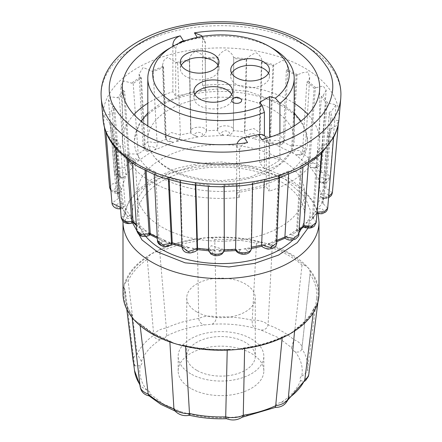 <?xml version="1.0" encoding="UTF-8"?>
<svg xmlns="http://www.w3.org/2000/svg" width="442" height="442" viewBox="0 0 442 442"><rect width="100%" height="100%" fill="white"/><g stroke="black" fill="none" stroke-linecap="round" stroke-linejoin="round"><path stroke-width="0.33" stroke-dasharray="2.21 1.66" d="M319.002 293.659A98.002 56.582 0 0 0 308.323 267.974L310.03 271.178L310.002 274.189A95.809 55.316 180 0 1 316.605 298.256L317.704 299.157L317.798 302.51L313.853 308.301A95.809 55.316 180 0 1 294.687 330.019L290.3 333.666L283.084 336.417L282.234 337.207A95.809 55.316 180 0 1 244.625 348.274L243.774 347.931L236.332 349.545L228.304 349.351L227.227 349.86A95.809 55.316 180 0 1 185.535 346.047L184.452 345.351L176.507 344.075L169.838 341.434A95.809 55.316 180 0 1 153.252 333.776A95.809 55.316 180 0 1 139.992 324.201L133.677 319.345L131.97 316.141L131.998 315.14A95.809 55.316 180 0 1 125.445 298.687A95.809 55.316 180 0 1 125.395 291.068L124.036 287.029L124.202 284.808A98.002 56.582 0 0 0 122.998 293.659M147.313 259.31L148.357 256.399L151.7 253.653L156.457 251.719L159.766 252.122A95.809 55.316 180 0 1 197.375 241.056L200.171 238.862L205.668 237.774L211.48 237.829L214.773 239.465A95.809 55.316 180 0 1 256.465 243.277L259.935 242.255L265.493 243.244L270.145 245.26L272.161 247.896A95.809 55.316 180 0 1 302.008 265.128L304.831 265.288L308.323 267.974A98.002 56.582 0 0 0 290.3 253.653A98.002 56.582 0 0 0 265.493 243.244A98.002 56.582 0 0 0 205.668 237.774A98.002 56.582 0 0 0 151.7 253.653A98.002 56.582 0 0 0 124.202 284.808L126.086 281.631L128.147 281.024A95.809 55.316 180 0 1 147.313 259.31L153.722 335.279C154.656 338.439 157.054 339.776 160.921 339.296C150.998 345.65 144.501 353.014 141.423 361.385C142.357 362.948 141.959 364.39 140.236 365.716C138.683 374.225 140.921 382.385 146.954 390.203C149.297 391.148 150.446 392.452 150.402 394.109L163.54 404.054L180.767 411.64L175.872 411.27L174.319 410.264M115.826 148.374L120.522 146.335A109.428 63.178 180 0 1 116.169 139.423L114.329 139.573L108.55 136.572L105.942 131.849L112.727 130.467A109.428 63.178 180 0 1 111.704 124.434A109.428 63.178 180 0 1 111.616 123.141L109.776 123.009L103.428 115.202L112.312 113.981A109.428 63.178 180 0 1 114.522 106.737L112.804 106.334L108.472 99.743L110.992 96.837L119.301 97.986A109.428 63.178 180 0 1 124.683 91.323L123.202 90.676L120.644 85.798L123.87 80.936L133.219 83.588A109.428 63.178 180 0 1 141.407 77.952L140.269 77.107L139.081 74.024L143.169 67.444L153.125 71.753A109.428 63.178 180 0 1 163.557 67.538L162.518 65.134L163.789 60.477L167.623 57.311L177.651 63.3A109.428 63.178 180 0 1 189.624 60.786L189.369 59.725C189.618 56.427 191.679 53.62 195.541 51.311C199.508 52.626 202.524 54.78 204.591 57.775L205.132 58.797A109.428 63.178 180 0 1 217.823 58.156L218.055 57.095C219.42 53.924 222.116 51.476 226.144 49.769C230.127 51.686 232.625 54.255 233.63 57.488L233.696 58.559A109.428 63.178 180 0 1 246.244 59.836L246.94 58.841C249.327 55.957 252.481 53.957 256.404 52.847C260.128 55.355 261.935 58.25 261.808 61.549L261.399 62.593A109.428 63.178 180 0 1 272.941 65.703L283.029 60.261L286.654 63.145L287.759 67.742L287.212 69.681L286.344 70.632A109.428 63.178 180 0 1 296.101 75.355L302.881 72.637L308.046 71.958L309.693 77.665L308.096 81.339L306.836 82.124L302.477 153.125L300.389 155.175C303.3 154.297 304.936 152.484 305.289 149.722L302.494 152.899M249.647 137.793C246.973 135.235 248.216 133.854 253.377 133.655C257.399 135.528 257.051 137.07 252.321 138.28L273.388 143.954C271.952 141.081 273.775 139.937 278.852 140.512C281.897 142.921 280.863 144.357 275.753 144.821L293.565 153.451C293.46 150.462 295.737 149.628 300.383 150.943C302.245 153.728 300.599 154.96 295.46 154.639L308.792 165.639C310.035 162.739 312.604 162.269 316.5 164.236C317.052 167.203 314.914 168.148 310.085 167.07L314.704 173.247L318.041 179.684C320.538 177.071 323.229 177.004 326.113 179.485C325.318 182.43 322.826 183.027 318.643 181.264L320.671 194.64C324.257 192.485 326.887 192.822 328.561 195.651C326.472 198.375 323.798 198.58 320.549 196.254L316.511 209.475C320.942 207.928 323.329 208.646 323.682 211.63C320.439 213.95 317.765 213.746 315.671 211.016L305.842 223.182C310.814 222.354 312.798 223.403 311.803 226.337C307.626 228.094 305.14 227.497 304.339 224.547L289.394 234.829C294.565 234.768 296.013 236.083 293.737 238.768C288.913 239.84 286.775 238.895 287.328 235.923L268.283 243.625C273.305 244.338 274.117 245.824 270.714 248.072C265.57 248.393 263.935 247.155 265.797 244.371L243.951 248.962C248.481 250.404 248.597 251.957 244.299 253.625C239.194 253.161 238.166 251.725 241.21 249.31L218.05 250.481C221.779 252.553 221.199 254.067 216.298 255.034C211.574 253.83 211.226 252.288 215.248 250.41L192.353 248.078C195.027 250.636 193.784 252.017 188.623 252.216C184.601 250.343 184.949 248.802 189.679 247.592L168.612 241.918C170.048 244.791 168.225 245.934 163.148 245.36C160.103 242.951 161.137 241.514 166.247 241.05L148.435 232.42C148.54 235.409 146.263 236.243 141.617 234.929C139.755 232.144 141.401 230.912 146.54 231.227L133.208 220.232C131.965 223.133 129.395 223.602 125.5 221.635C124.948 218.668 127.086 217.724 131.915 218.801L123.959 206.182C121.462 208.801 118.771 208.867 115.887 206.386C116.682 203.442 119.174 202.845 123.357 204.607L121.329 191.231C117.743 193.386 115.113 193.049 113.439 190.22C115.528 187.496 118.202 187.292 121.451 189.618L125.489 176.397C121.058 177.944 118.671 177.225 118.318 174.242C121.561 171.921 124.235 172.126 126.329 174.855L136.158 162.689C131.186 163.518 129.202 162.468 130.197 159.534C134.374 157.777 136.86 158.374 137.661 161.324L152.606 151.042C147.435 151.098 145.987 149.788 148.263 147.103C153.087 146.031 155.225 146.976 154.672 149.948L173.717 142.247C168.695 141.534 167.883 140.048 171.286 137.799C176.43 137.479 178.065 138.716 176.203 141.501L198.049 136.91C193.519 135.467 193.403 133.915 197.701 132.246C202.806 132.71 203.834 134.147 200.79 136.561L223.95 135.39C220.221 133.318 220.801 131.799 225.702 130.832C230.426 132.042 230.774 133.583 226.752 135.462L249.647 137.793C246.763 136.992 245.045 134.992 244.481 131.799L244.934 130.865L253.912 128.534L260.089 132.909L261.857 61.09L261.808 61.549L274.062 64.847M176.667 62.394L189.364 59.676L190.911 132.821A103.544 59.781 0 0 0 180.364 135.037L171.358 132.523L165.242 136.965L166.297 139.263A103.544 59.781 0 0 0 157.098 142.981L148.192 141.644L143.097 145.998L145.407 149.169A103.544 59.781 0 0 0 138.191 154.131L129.826 153.855L125.727 158.048L128.55 161.22L129.666 161.855A103.544 59.781 0 0 0 124.92 167.728L117.511 168.314L114.312 172.242L118.87 176.01L120.152 176.463A103.544 59.781 0 0 0 118.202 182.844L112.019 184.054L109.616 187.629M132.357 162.971L135.164 160.496A109.428 63.178 180 0 1 127.86 154.473L126.152 154.888L118.876 151.739M154.556 174.662L154.236 174.231L155.656 171.988A109.428 63.178 180 0 1 145.899 167.264L144.435 167.921L138.595 166.894M159.75 176.817A86.621 50.012 180 0 1 134.412 140.064A86.621 50.012 180 0 1 188.966 94.991A86.621 50.012 180 0 1 282.25 106.091A86.621 50.012 180 0 1 307.588 140.064A86.621 50.012 180 0 1 255.255 187.386A86.621 50.012 180 0 1 159.75 176.817M169.242 169.341A73.195 42.261 180 0 1 151.131 152.048A73.195 42.261 180 0 1 147.805 139.462A73.195 42.261 180 0 1 192.988 100.422A73.195 42.261 180 0 1 272.758 109.583A73.195 42.261 180 0 1 294.195 139.462A73.195 42.261 180 0 1 290.869 152.048A73.195 42.261 180 0 1 169.242 169.341M196.767 370.319A34.266 19.785 180 0 1 186.734 356.329A34.266 19.785 180 0 1 207.889 338.053A34.266 19.785 180 0 1 245.233 342.34A34.266 19.785 180 0 1 255.266 356.329A34.266 19.785 180 0 1 234.111 374.612A34.266 19.785 180 0 1 196.767 370.319M196.767 311.903A34.266 19.785 180 0 1 186.734 297.914A34.266 19.785 180 0 1 207.889 279.637A34.266 19.785 180 0 1 245.233 283.924A34.266 19.785 180 0 1 255.266 297.914A34.266 19.785 180 0 1 234.111 316.19A34.266 19.785 180 0 1 196.767 311.903M292.952 239.907A83.61 48.272 0 0 0 298.991 232.719M301.322 228.724A83.61 48.272 0 0 0 304.61 215.32A83.61 48.272 0 0 0 280.123 181.187A83.61 48.272 0 0 0 189.005 170.722A83.61 48.272 0 0 0 137.39 215.32A83.61 48.272 0 0 0 144.6 234.929M280.123 158.8A83.61 48.272 180 0 1 304.61 192.933A83.61 48.272 180 0 1 252.995 237.531A83.61 48.272 180 0 1 161.877 227.066A83.61 48.272 180 0 1 137.39 192.933A83.61 48.272 180 0 1 189.005 148.335A83.61 48.272 180 0 1 280.123 158.8M139.992 324.201L140.164 325.649M190.712 373.816A42.835 24.73 180 0 1 178.165 356.329A42.835 24.73 180 0 1 204.607 333.483A42.835 24.73 180 0 1 251.288 338.843A42.835 24.73 180 0 1 263.835 356.329A42.835 24.73 180 0 1 237.393 379.181A42.835 24.73 180 0 1 190.712 373.816M190.712 388.369A42.835 24.73 180 0 1 178.165 370.882A42.835 24.73 180 0 1 204.607 348.036A42.835 24.73 180 0 1 251.288 353.396A42.835 24.73 180 0 1 263.835 370.882A42.835 24.73 180 0 1 237.393 393.728A42.835 24.73 180 0 1 190.712 388.369M133.965 114.594A98.688 56.979 0 0 0 122.312 141.457A98.688 56.979 0 0 0 151.219 181.745A98.688 56.979 0 0 0 239.509 197.419L239.509 150.418C240.023 146.324 242.708 143.722 247.57 142.606M279.924 133.44L279.924 159.805A73.195 42.261 180 0 1 264.415 168.761L264.415 135.688M169.242 48.454A73.195 42.261 180 0 1 272.758 48.454M232.265 99.246A4.939 2.851 180 0 1 240.194 98.489A4.939 2.851 180 0 1 241.133 99.246M233.205 102.544A4.939 2.851 0 0 0 238.592 103.163A4.939 2.851 0 0 0 241.641 100.527A4.939 2.851 0 0 0 240.194 98.511A4.939 2.851 0 0 0 234.818 97.892A4.939 2.851 0 0 0 231.757 100.516M194.817 94.45A19.326 11.16 0 0 0 193.922 97.809A19.326 11.16 0 0 0 199.58 105.699A19.326 11.16 0 0 0 220.641 108.113A19.326 11.16 0 0 0 232.575 97.809A19.326 11.16 0 0 0 231.68 94.45M181.248 65.35A19.326 11.16 0 0 0 180.353 68.709A19.326 11.16 0 0 0 186.01 76.599A19.326 11.16 0 0 0 207.071 79.019A19.326 11.16 0 0 0 219.005 68.709A19.326 11.16 0 0 0 218.11 65.35M231.647 73.184A19.326 11.16 0 0 0 230.752 76.543A19.326 11.16 0 0 0 236.409 84.433A19.326 11.16 0 0 0 257.471 86.853A19.326 11.16 0 0 0 269.405 76.543A19.326 11.16 0 0 0 268.509 73.184M139.545 323.522L152.976 333.262L170.314 341.191L169.838 341.434L169.872 341.931M132.092 317.466L140.108 384.899A16.918 9.768 0 0 0 140.053 385.695A16.918 9.768 0 0 0 140.092 386.352M294.593 331.025L294.582 329.765C303.941 323.284 310.394 316.036 313.936 308.013L313.295 312.682M125.395 291.068L134.418 364.142A86.709 50.062 0 0 0 134.517 370.507M141.423 361.385L137.197 354.003L128.147 281.024M302.008 265.128L293.819 339.683L291.598 347.65L278.46 337.71L261.233 330.124L254.465 328.13C240.929 324.649 226.79 323.356 212.055 324.251L204.552 324.942C190.054 326.715 177.303 330.467 166.291 336.196C166.861 334.119 166.861 331.395 166.297 328.019L159.766 252.122M197.375 241.056L198.729 318.483A86.709 50.062 0 0 0 166.297 328.019A16.918 9.768 0 0 0 153.722 335.279A86.709 50.062 0 0 0 137.197 354.003A16.918 9.768 0 0 0 133.108 360.374A16.918 9.768 0 0 0 133.147 361.064M212.055 324.251C214.784 322.793 216.199 320.334 216.287 316.875L214.773 239.465M256.465 243.277L252.238 320.163A86.709 50.062 0 0 0 216.287 316.875A16.918 9.768 0 0 0 198.729 318.483C199.149 321.892 201.088 324.047 204.552 324.942M261.233 330.124C265.084 329.898 267.366 328.13 268.079 324.82L272.161 247.896M189.59 415.265L187.535 413.629C201.071 417.115 215.21 418.408 229.945 417.508L237.448 416.823C251.946 415.049 264.697 411.298 275.709 405.568C276.543 403.988 278.338 402.955 281.079 402.469C291.002 396.109 297.499 388.75 300.577 380.38C299.643 378.816 300.041 377.374 301.764 376.048C303.317 367.54 301.079 359.374 295.046 351.561C298.549 352.716 300.825 351.804 301.892 348.826L310.002 274.189M316.605 298.256L307.582 369.584A86.709 50.062 0 0 0 301.892 348.826A16.918 9.768 0 0 0 301.914 348.639A16.918 9.768 0 0 0 301.947 348.025A16.918 9.768 0 0 0 293.819 339.683A86.709 50.062 0 0 0 268.079 324.82A16.918 9.768 0 0 0 252.238 320.163C251.99 323.61 252.73 326.262 254.465 328.13M282.173 337.865L282.234 337.207M244.625 348.274L244.614 348.572M185.535 346.047L185.557 346.412M140.236 365.716L135.153 365.888L134.418 364.142A16.918 9.768 0 0 1 133.506 362.479M146.954 390.203L140.666 386.391L140.108 384.899A86.709 50.062 0 0 1 139.882 384.551M223.95 135.39C220.619 135.059 218.497 133.357 217.58 130.274A103.544 59.781 0 0 0 206.397 130.838L206.403 130.6C205.132 125.263 189.331 126.539 190.668 131.86L189.397 60.029M206.397 130.838C205.712 134.003 203.845 135.909 200.79 136.561M198.049 136.91L191.27 133.92L190.911 132.821M176.203 141.501C178.728 140.335 180.115 138.18 180.364 135.037M173.717 142.247L167.579 141.247L166.297 139.263M154.672 149.948C156.424 148.457 157.23 146.136 157.098 142.981M152.606 151.042L147.374 151.269L145.407 149.169M137.661 161.324C138.517 159.634 138.694 157.242 138.191 154.131M136.158 162.689L131.843 163.733L129.666 161.855M126.329 174.855L124.92 167.728M125.489 176.397L122.141 178.032L120.152 176.463M121.451 189.618L118.202 182.844M121.329 191.231L119.042 193.298L117.511 191.994A103.544 59.781 0 0 0 117.583 192.977A103.544 59.781 0 0 0 118.489 198.452L111.97 203.182M110.843 189.833L117.511 191.994M123.357 204.607C121.44 203.171 119.821 201.121 118.489 198.452L117.583 192.977L111.704 124.434M123.959 206.182L122.865 208.53L122.114 208.154L121.926 207.392A103.544 59.781 0 0 0 125.76 213.48L121.213 217.807M120.401 207.359L121.926 207.392M131.915 218.801L126.395 214.945L125.76 213.48M133.208 220.232C133.755 222.685 133.716 223.144 133.086 221.602M124.185 221.182L127.373 216.591L130.578 214.84L133.324 222.652M146.54 231.227L140.882 228.873L139.506 226.691L136.711 230.531M148.435 232.42L150.169 234.735M166.247 241.05L160.728 239.84L158.822 237.608L157.418 240.476M168.612 241.918L171.557 243.829L171.988 243.735M189.679 247.592L184.469 247.299L182.375 245.271L181.911 246.951M192.353 248.078L196.226 249.443L197.381 248.885M215.248 250.41L210.497 250.896L208.563 249.15L208.536 249.559L224.425 249.537L222.613 251.2L218.05 250.481M208.536 249.625L211.27 245.675L224.42 249.769M241.21 249.31L237.083 250.47L235.674 249.631M243.951 248.962L249.023 248.94L251.089 247.222A103.544 59.781 0 0 0 251.387 247.166M251.365 248.26L251.089 247.222M265.797 244.371L262.509 246.111L261.863 245.918M276.758 243.045L276.289 241.293L275.703 240.774A103.544 59.781 0 0 0 276.874 240.349M268.283 243.625L273.714 242.741L275.703 240.774M287.328 235.923L285.051 238.111M289.394 234.829L295.024 232.89L296.593 230.873A103.544 59.781 0 0 0 299.201 229.205M298.902 234.194L297.477 231.282L296.593 230.873M304.339 224.547L303.809 225.906M305.842 223.182L311.45 219.873L312.334 218.182A103.544 59.781 0 0 0 317.008 212.409M316.273 222.298L313.45 218.442L312.334 218.182M315.671 211.016L316.334 213.42L316.969 212.95M316.511 209.475L321.632 204.397L321.848 203.58A103.544 59.781 0 0 0 323.798 197.193L328.671 196.425M327.688 208.21L323.13 203.651L321.848 203.58M320.549 196.254L322.45 198.43L323.798 197.193M320.671 194.64L324.489 188.049A103.544 59.781 0 0 0 323.511 181.59L330.03 177.292L327.599 173.734L321.411 172.319L320.074 172.651L316.24 166.557L320.787 162.59C320.754 165.352 318.516 167.269 314.091 168.336L316.24 166.557M332.384 192.856L325.842 187.916L324.489 188.049M318.643 181.264L321.649 183.06L323.511 181.59M318.041 179.684L320.074 172.651M310.085 167.07L314.091 168.336M308.792 165.639C308.245 164.015 308.284 161.617 308.914 158.435A103.544 59.781 0 0 0 302.477 153.125M306.836 82.124A109.428 63.178 180 0 1 314.14 88.146L323.19 86.019L326.163 90.24L320.793 162.584L317.544 158.695L310.14 157.91L308.914 158.435M295.46 154.639L300.389 155.175M293.565 153.451C292.123 151.976 291.521 149.623 291.759 146.374A103.544 59.781 0 0 0 283.162 142.208L284.582 139.611L279.449 135.307L270.554 136.451L269.78 137.291A103.544 59.781 0 0 0 259.609 134.55L258.973 136.031M309.693 77.665L305.289 149.727L301.129 145.589L292.792 145.678L291.759 146.374M275.753 144.821L281.604 144.296L283.162 142.208M273.388 143.954C271.15 142.76 269.952 140.539 269.78 137.291M252.321 138.28L258.968 136.031L259.609 134.55M226.752 135.462C230.232 135.235 232.459 133.639 233.426 130.672L233.437 130.434C234.724 125.097 218.906 123.97 217.691 129.302L217.58 130.274M233.464 130.086L233.696 58.559L233.426 130.672A103.544 59.781 0 0 1 244.481 131.799M301.764 376.048C304.555 374.623 306.499 372.468 307.582 369.584A16.918 9.768 0 0 1 308.892 373.352A16.918 9.768 0 0 1 308.847 374.059M301.947 348.025L301.892 348.826M281.079 402.469L286.814 400.761L288.173 399.159M300.577 380.38L303.577 381.728L304.494 380.783M237.448 416.823L241.437 417.353L242.675 416.9M275.709 405.568C275.139 407.955 275.139 407.999 275.703 405.706M229.945 417.508L226.939 418.679L226.243 418.563M180.767 411.64L187.535 413.629M148.882 395.756L149.158 395.894L150.402 394.109M295.046 351.561C292.703 350.611 291.554 349.313 291.598 347.65M166.291 336.196C165.457 337.771 163.662 338.81 160.921 339.296M205.132 58.797L206.403 130.6M177.651 63.3L180.364 134.793M153.125 71.753L157.092 142.744M133.219 83.588L138.18 153.893M119.301 97.986L124.909 167.496M112.312 113.981L118.185 182.612M112.727 130.467L118.467 198.22M120.522 146.335L125.743 213.254M135.164 160.496L139.506 226.691M181.087 182.69L180.143 181.585L180.601 180.027A109.428 63.178 180 0 1 169.059 176.916L167.938 177.772L163.418 177.916M155.656 171.988L158.822 237.608M210.315 186.518L208.37 185.132L208.304 184.06A109.428 63.178 180 0 1 195.756 182.784L195.06 183.778L191.701 184.618M180.601 180.027L182.375 245.271M240.409 185.855L237.409 184.844L236.868 183.822A109.428 63.178 180 0 1 224.177 184.463L223.945 185.524L221.652 186.8M208.287 186.397L208.563 249.15M269.454 180.645L265.333 180.225L264.349 179.319A109.428 63.178 180 0 1 252.376 181.833L252.636 183.038L251.382 184.452M236.868 183.822L236.818 186.176M295.621 171.032L290.234 171.595L288.875 170.866A109.428 63.178 180 0 1 278.443 175.082L279.488 177.165L279.007 177.778M264.349 179.319L264.239 181.949M317.218 157.247L310.417 159.534L308.781 159.032A109.428 63.178 180 0 1 300.593 164.667L301.731 165.512L302.814 167.236M288.875 170.866L288.676 174.159M332.627 139.208L324.511 144.871L322.699 144.633A109.428 63.178 180 0 1 317.317 151.297L321.362 153.507M308.781 159.032L308.428 163.789M326.163 90.24L323.047 95.715L321.478 96.284A109.428 63.178 180 0 1 325.831 103.196L327.671 103.047L336.036 104.743L331.047 111.832L329.273 112.152A109.428 63.178 180 0 1 330.384 119.478L338.578 120.644L336.467 125.594L331.544 128.6L329.688 128.639A109.428 63.178 180 0 1 327.478 135.882L333.495 137.633M322.699 144.633L322.014 152.866M329.688 128.639L323.815 196.977M329.273 112.152L323.533 181.369M321.478 96.284L316.257 166.336M286.344 70.632L283.178 141.976M261.399 62.593L259.625 134.318M190.9 132.583L189.624 60.786M217.823 58.156L217.575 130.031M166.275 139.031L163.557 67.538M145.385 148.937L141.407 77.952M129.644 161.628L124.683 91.323M120.13 176.242L114.522 106.737M117.495 191.773L111.616 123.141M121.909 207.171L116.169 139.423M128.296 160.059L127.86 154.473M146.142 170.916L145.899 167.264M169.192 179.712L169.059 176.916M195.823 185.198L195.756 182.784M224.188 186.778L224.177 184.463M251.1 247.006L252.376 181.833M275.725 240.558L278.443 175.082M296.615 230.647L300.593 164.667M312.356 217.956L317.317 151.297M321.87 203.348L327.478 135.882M324.505 187.811L330.384 119.478M320.091 172.413L325.831 103.196M308.925 158.197L314.14 88.146M291.764 146.136L296.101 75.355M269.78 137.048L272.941 65.703M244.476 131.556L246.244 59.836M294.195 103.235A98.688 56.979 0 0 0 202.491 85.488L205.342 90.008L205.342 43.001A8.227 6.31 147.8 0 0 204.569 40.239A8.227 6.31 147.8 0 0 197.613 37.913L186.933 40.156M261.741 139.633L268.399 141.506L269.134 144.191L269.134 191.198A98.688 56.979 0 0 0 319.688 141.457A98.688 56.979 0 0 0 308.035 114.594M202.491 85.488L202.491 38.482L201.679 35.653M178.529 43.454A8.227 6.31 147.8 0 0 175.717 49.228L175.717 96.229L172.866 91.715A98.688 56.979 0 0 0 147.805 103.235M172.866 46.36L172.866 91.715M239.509 197.419L236.658 192.9L236.658 145.899A8.227 6.31 -32.2 0 1 236.967 143.959M265.515 136.91A8.227 6.31 -32.2 0 1 266.283 139.672L266.283 186.679L269.134 191.198M205.342 90.008L175.717 96.229M236.658 192.9L266.283 186.679M259.609 102.373L259.609 162.811L264.415 168.761M279.924 159.805L269.62 157.032L259.609 162.811M269.62 157.032L269.62 137.318M131.915 221.74L132.965 205.16L144.6 188.093L166.894 173.955L195.751 165.579L225.16 163.54L250.581 166.38L284.482 178.667L305.002 197.027L310.417 210.674L308.615 226.635L307.997 228.122M122.998 222.033A98.002 56.582 180 0 1 183.496 169.761A98.002 56.582 180 0 1 290.3 182.027A98.002 56.582 180 0 1 319.002 222.033M171.855 342.058L152.286 333.329L137.169 322.03M103.047 119.478A118.097 68.184 180 0 1 173.12 53.775A118.097 68.184 180 0 1 304.51 67.891A118.097 68.184 180 0 1 338.953 119.478M297.565 74.698L287.212 69.681M246.94 58.841L233.63 57.488M218.055 57.095L204.591 57.775M162.838 66.549L151.766 71.024M140.269 77.107L131.583 83.085M123.202 90.676L117.489 97.748M112.804 106.334L110.456 114.019M109.776 123.009L110.953 130.782M114.329 139.573L118.953 146.904M126.152 154.888L133.904 161.28M101.235 98.339A119.915 69.234 180 0 1 172.386 31.631A119.915 69.234 180 0 1 305.792 45.962A119.915 69.234 180 0 1 340.765 98.339M131.97 316.141C125.274 307.19 122.716 297.869 124.296 288.162M126.086 281.631C129.782 272.123 137.202 263.714 148.357 256.399M156.457 251.719C169.126 245.282 183.695 240.995 200.171 238.862M211.48 237.829C228.287 236.918 244.437 238.393 259.935 242.255M270.145 245.26L289.714 253.99L304.831 265.288M310.03 271.178C316.726 280.129 319.284 289.449 317.704 299.157M315.914 305.687C312.218 315.196 304.798 323.61 293.643 330.92M285.543 335.6C272.874 342.036 258.305 346.324 241.829 348.456M230.52 349.489C213.713 350.401 197.563 348.926 182.065 345.064M136.313 224.414A103.544 59.781 0 0 0 139.523 226.912M157.253 237.127A103.544 59.781 0 0 0 158.838 237.829M181.866 245.365A103.544 59.781 0 0 0 182.391 245.492M165.711 138.368L162.999 66.841M144.523 148.379L140.556 77.361M128.55 161.22L123.6 90.881M118.87 176.01L113.274 106.472M116.158 191.745L110.296 123.075M120.589 207.342L118.229 179.435M115.577 148.076L114.859 139.556M126.987 159.043L126.655 154.794M145.053 170.38L144.882 167.75M168.385 179.474L168.292 177.546M195.342 185.132L195.298 183.502M224.061 186.778L224.055 185.226M251.332 247.802L252.603 182.59M276.289 241.293L279.001 175.778M297.477 231.282L301.444 165.258M313.45 218.442L318.4 151.739M323.13 203.651L328.726 136.147M325.842 187.916L331.704 119.544M321.411 172.319L327.141 103.063M310.14 157.91L315.345 87.825M292.792 145.678L297.118 74.869M270.554 136.451L273.708 65.073M244.934 130.865L246.702 59.117M217.691 129.302L217.945 57.394M144.435 167.921L154.788 172.933M167.938 177.772L180.192 181.071M195.06 183.778L208.37 185.132M223.945 185.524L237.409 184.844M252.631 182.894L265.333 180.225M279.162 176.071L290.234 171.595M301.731 165.512L310.417 159.534M318.798 151.943L324.511 144.871M329.196 136.285L331.544 128.6M332.224 119.611L331.047 111.832M327.671 103.047L323.047 95.715M315.848 87.731L308.096 81.339M197.613 37.913L197.265 37.355M205.342 43.001L202.491 38.482M173.634 45.929L175.717 49.228M236.658 145.899L239.509 150.418M269.134 144.191L266.283 139.672M318.124 213.867L313.759 202.353L303.427 189.193L288.593 178.259L264.421 168.059L221.812 161.976L198.85 163.496L177.115 168.198L152.131 179.01L136.606 191.148L128.302 202.243L123.003 221.436M174.883 410.905L175.872 411.27M134.412 140.064L138.976 124.39L140.992 121.091M147.805 113.041L160.429 103.561L192.767 91.538L219.641 88.715L247.945 91.284L280.808 103.113L294.195 113.041M290.869 152.048L278.952 164.833L249.089 177.535L221.591 180.662L201.204 179.143L184.005 175.065L168.187 168.137C159.916 163.242 154.23 157.882 151.131 152.048M186.734 297.914L186.734 356.329M304.61 215.32L304.61 192.933M178.165 370.882L178.165 356.329M294.195 139.462L294.195 125.953M193.922 91.091L193.922 97.809M180.353 61.996L180.353 68.709M230.752 69.83L230.752 76.543M124.036 287.029L125.445 298.687C126.147 304.24 128.313 309.632 131.937 314.881M137.39 215.32L137.39 192.933M243.774 347.931C258.448 345.843 271.548 342.003 283.084 336.417M184.452 345.351C198.524 348.655 213.143 349.987 228.304 349.351M139.97 385.319L140.666 386.391M310.063 273.637L301.914 348.639M191.27 133.92L190.635 131.534M167.573 141.247L165.242 136.976M147.368 151.269C145.075 150.556 143.65 148.799 143.097 145.998M131.843 163.733C130.871 163.75 127.053 162.606 125.876 158.971L120.644 85.798M122.141 178.032C119.152 178.579 113.826 175.06 114.312 172.242L108.472 99.743M119.042 193.298C118.517 193.447 113.594 193.43 119.042 193.298L116.34 193.342L113.765 192.701L110.914 190.706M122.87 208.53L120.522 208.939M126.395 214.945L122.108 208.16M140.882 228.873L136.374 225.365M138.037 232.945L140.468 232.404L148.584 234.232M160.728 239.84L157.313 238.337M157.882 241.945L160.225 240.586L171.126 243.426M184.469 247.305L181.905 246.713M210.497 250.896L208.685 250.78M197.044 249.564L196.226 249.448M237.083 250.47L236.039 250.564M224.166 251.183L222.613 251.205M262.509 246.111L262.084 246.222M251.349 248.542L249.023 248.945M276.825 241.614L273.714 242.741M299.14 230.26L295.029 232.89M312.544 226.011L308.632 226.635M316.837 213.221L311.455 219.873M316.334 213.42L316.92 213.602M323.759 197.469L321.632 204.397M322.45 198.43C322.898 199.071 331.334 198.016 322.45 198.43L328.561 197.784M321.649 183.06L325.168 182.623C327.251 182.513 328.87 180.739 330.03 177.292L336.031 104.743M281.598 144.296C283.239 143.457 284.234 141.893 284.582 139.606L287.759 67.742M317.958 301.693L317.909 302.085M286.814 400.761L287.819 400.043M241.437 417.353L242.166 417.242M226.547 418.696L226.939 418.679M140.064 386.109L140.053 385.695M135.153 365.888L133.617 363.363M133.119 360.799L133.108 360.374M162.512 65.134L165.236 136.965M139.075 74.024L143.097 146.015M103.428 115.202L104.478 127.511M154.236 174.231L154.247 174.54M180.143 181.585L180.17 182.491M252.636 183.038L252.609 184.253M279.488 177.165L279.471 177.623M338.578 120.644L338.257 124.384M303.577 381.728L304.173 381.463M308.881 373.788L308.892 373.352M263.835 370.882L263.835 356.329M319.688 141.457L319.688 87.737M202.165 36.426L204.569 40.239M122.312 141.457L122.312 87.737M268.404 141.501L266.404 138.324M307.588 140.064L303.035 124.412L301.008 121.091M147.805 139.462L147.805 125.953M232.575 91.091L232.575 97.809M219.005 61.996L219.005 68.709M269.405 69.83L269.405 76.543M255.266 297.914L255.266 356.329"/><path stroke-width="0.66" d="M185.535 346.047L189.59 415.265C183.529 416.463 178.441 414.8 174.319 410.264L173.921 408.905L169.838 341.434M338.953 119.478C338.401 125.738 336.583 131.788 333.495 137.633L321.362 153.507L317.218 157.247L302.814 167.236L295.621 171.032L279.007 177.778L269.454 180.645L251.382 184.452L240.409 185.855L221.652 186.8L210.315 186.518L191.701 184.618L181.087 182.69L163.418 177.916L154.556 174.662L138.595 166.894L132.357 162.971L118.876 151.739L115.826 148.374C108.29 139.49 104.03 129.854 103.047 119.478L101.235 98.339A119.915 69.234 180 0 0 136.208 143.871A119.915 69.234 180 0 0 264.134 159.518A119.915 69.234 180 0 0 340.765 98.339L338.953 119.478A118.097 68.184 180 0 1 263.482 179.723A118.097 68.184 180 0 1 137.49 164.319A118.097 68.184 180 0 1 103.047 119.478M122.998 222.033L122.998 293.659A98.002 56.582 0 0 0 133.677 319.345A98.002 56.582 0 0 0 151.7 333.666A98.002 56.582 0 0 0 176.507 344.075A98.002 56.582 0 0 0 236.332 349.545A98.002 56.582 0 0 0 290.3 333.666A98.002 56.582 0 0 0 317.798 302.51A98.002 56.582 0 0 0 319.002 293.659L319.002 222.033A98.002 56.582 180 0 1 258.504 274.311A98.002 56.582 180 0 1 151.7 262.045A98.002 56.582 180 0 1 122.998 222.033L123.003 221.436M144.6 234.929A83.61 48.272 0 0 0 161.877 249.454A83.61 48.272 0 0 0 292.952 239.907M298.991 232.719A83.61 48.272 0 0 0 301.322 228.724M140.164 325.649L148.18 394.043L148.882 395.756L160.8 404.325L174.883 410.905M236.967 143.959A8.227 6.31 -32.2 0 1 244.387 137.561L247.57 142.606A98.688 56.979 180 0 1 151.219 128.025A98.688 56.979 180 0 1 122.312 87.737A98.688 56.979 180 0 1 180.259 35.841C175.75 37.482 173.286 40.437 172.866 44.708L172.866 46.36M264.415 135.688L264.415 112.356L262.288 105.688A68.261 39.41 180 0 1 172.734 102.174A68.261 39.41 180 0 1 172.734 46.438A68.261 39.41 180 0 1 269.266 46.438L272.758 48.454A73.195 42.261 180 0 1 294.195 78.333A73.195 42.261 180 0 1 279.924 103.4L279.924 133.44M264.415 112.356A73.195 42.261 180 0 1 169.242 108.213A73.195 42.261 180 0 1 147.805 78.333A73.195 42.261 180 0 1 169.242 48.454L172.734 46.438M241.133 99.246A4.939 2.851 180 0 1 241.641 100.505A4.939 2.851 180 0 1 238.592 103.141A4.939 2.851 180 0 1 233.205 102.522A4.939 2.851 180 0 1 231.757 100.505A4.939 2.851 180 0 1 232.265 99.246C235.277 96.555 238.232 96.555 241.133 99.246M231.68 94.45A19.326 11.16 0 0 0 226.912 89.919A19.326 11.16 0 0 0 194.817 94.45M226.912 83.201A19.326 11.16 0 0 0 205.85 80.781A19.326 11.16 0 0 0 193.922 91.091A19.326 11.16 0 0 0 199.58 98.98A19.326 11.16 0 0 0 220.641 101.4A19.326 11.16 0 0 0 232.575 91.091A19.326 11.16 0 0 0 226.912 83.201M218.11 65.35A19.326 11.16 0 0 0 213.342 60.819A19.326 11.16 0 0 0 181.248 65.35M213.342 54.106A19.326 11.16 0 0 0 192.281 51.686A19.326 11.16 0 0 0 180.353 61.996A19.326 11.16 0 0 0 186.01 69.886A19.326 11.16 0 0 0 207.071 72.306A19.326 11.16 0 0 0 219.005 61.996A19.326 11.16 0 0 0 213.342 54.106M268.509 73.184A19.326 11.16 0 0 0 263.741 68.654A19.326 11.16 0 0 0 231.647 73.184M263.741 61.941A19.326 11.16 0 0 0 242.68 59.521A19.326 11.16 0 0 0 230.752 69.83A19.326 11.16 0 0 0 236.409 77.72A19.326 11.16 0 0 0 257.471 80.135A19.326 11.16 0 0 0 269.405 69.83A19.326 11.16 0 0 0 263.741 61.941M287.819 400.043L304.494 380.783L304.803 379.722L313.295 312.682M294.593 331.025L288.278 398.446A86.709 50.062 0 0 0 304.803 379.722A16.918 9.768 0 0 0 308.847 374.059L317.958 301.693M275.709 405.568C275.139 407.955 275.139 407.999 275.703 405.706L282.173 337.865M244.625 348.274L243.271 415.242A86.709 50.062 0 0 0 275.703 405.706A16.918 9.768 0 0 0 288.278 398.446L288.173 399.159C285.77 404.651 281.477 407.408 275.305 407.425M132.092 317.466L140.092 386.352A16.918 9.768 0 0 0 148.18 394.043A86.709 50.062 180 0 0 159.684 402.264A86.709 50.062 180 0 0 173.921 408.905A16.918 9.768 0 0 0 189.762 413.563A86.709 50.062 0 0 0 225.713 416.85A16.918 9.768 0 0 0 243.271 415.242L242.675 416.9C237.498 420.331 232.017 420.889 226.243 418.563L225.713 416.85L227.227 349.86M139.882 384.551A86.709 50.062 0 0 1 134.517 370.507L126.777 309.218L133.147 361.064A16.918 9.768 0 0 0 133.506 362.479M110.843 189.833L109.616 187.64L110.914 190.706M120.401 207.359L111.97 203.182L112.323 204.679L113.727 206.734L115.765 208.099L117.594 208.701L120.522 208.939M136.374 225.365L133.318 222.652L133.086 221.602A103.544 59.781 0 0 0 136.313 224.414M115.81 148.335L121.213 217.812L124.738 221.414L133.086 221.602M150.153 234.724L150.241 233.663A103.544 59.781 0 0 0 157.253 237.127M132.291 162.866L136.711 230.531L141.12 234.503L150.241 233.663M171.126 243.426L171.988 243.735L172.22 242.752A103.544 59.781 0 0 0 181.866 245.365M154.236 174.231L157.413 240.476L162.755 244.769L171.446 243.205L172.22 242.752M197.519 248.244L197.066 248.791L188.204 251.52L181.911 246.951C183.281 253.332 187.778 252.631 190.043 253.028C195.137 251.984 197.585 250.603 197.381 248.885L197.519 248.244A103.544 59.781 0 0 0 208.53 249.365M208.563 249.15C207.276 255.028 223.094 256.227 224.309 250.36L224.188 186.778M208.536 249.57L208.287 186.397M252.609 184.253L251.365 248.277C250.614 254.244 244.99 254.377 242.448 254.338C238.244 253.371 235.984 251.802 235.674 249.631L235.597 248.99C236.868 254.863 252.669 253.658 251.332 247.802M261.863 245.918L261.636 244.791L270.465 247.526L276.758 243.05C276.394 246.636 273.686 248.636 268.631 249.045C268.858 249.747 261.581 247.321 261.863 245.918M285.051 238.111L284.908 236.846L293.56 238.415L298.902 234.21C299.273 235.288 298.101 236.918 295.4 239.094C291.179 240.719 287.725 240.393 285.051 238.111M299.14 230.26L303.643 226.973L303.82 225.691L311.881 226.216L316.273 222.309L314.4 226.028C311.754 228.398 308.157 228.713 303.61 226.978M316.969 212.95L317.091 212.094L324.179 211.762L327.688 208.215L327.014 210.398L325.638 212.044L322.03 213.751L316.92 213.602M338.257 124.384L332.384 192.856L328.671 196.425M236.818 186.176L235.597 248.99M264.239 181.949L261.636 244.791M288.676 174.159L284.908 236.846M308.428 163.789L303.82 225.691M322.014 152.866L317.091 212.094M133.075 221.387L128.296 160.059M150.236 233.448L146.142 170.916M172.22 242.536L169.192 179.712M197.524 248.028L195.823 185.198M202.165 36.426L201.679 35.653L194.43 32.863A98.688 56.979 180 0 1 319.688 87.737A98.688 56.979 180 0 1 261.741 139.633L258.553 134.583A8.227 6.31 -32.2 0 1 265.515 136.91L266.404 138.324M244.387 137.561L258.553 134.583M186.933 40.156L183.447 40.891A8.227 6.31 147.8 0 0 178.529 43.454M308.035 114.594A98.688 56.979 0 0 0 294.195 103.235M147.805 103.235A98.688 56.979 0 0 0 133.965 114.594M272.758 48.454L269.266 46.438A68.261 39.41 180 0 1 275.355 98.141L279.924 103.4M262.288 105.688L259.609 102.373L269.62 96.599L275.355 98.141M269.62 137.318L269.62 96.599M231.757 100.505L231.757 100.527A4.939 2.851 0 0 0 231.757 100.527A4.939 2.851 0 0 0 233.205 102.544M307.997 228.122L297.256 242.675L278.648 255.056L254.636 263.377L229.017 266.946L185.143 262.841L157.518 251.968L141.976 239.918L131.915 221.74M116.025 109.793C101.748 91.759 106.859 53.007 160.976 33.338C214.724 13.332 277.72 27.039 299.991 42.128C311.627 48.885 320.284 56.736 325.975 65.676C340.252 83.709 335.141 122.462 281.024 142.131C227.276 162.137 164.28 148.435 142.009 133.34C130.373 126.583 121.716 118.738 116.025 109.793M308.615 226.635L303.637 226.978M224.425 249.769A103.544 59.781 0 0 0 235.603 249.205M251.387 247.166A103.544 59.781 0 0 0 261.636 245.006M276.874 240.349A103.544 59.781 0 0 0 284.902 237.061M299.201 229.205A103.544 59.781 0 0 0 303.809 225.906M118.229 179.435L115.577 148.076M131.86 221.751L126.987 159.043M149.208 233.984L145.053 170.38M171.446 243.205L168.385 179.474M197.066 248.791L195.342 185.132M224.309 250.36L224.061 186.778M197.265 37.355L194.43 32.863M180.259 35.841L183.447 40.891M172.866 44.708L173.634 45.929M340.765 98.339L340.931 94.45C340.898 86.477 338.898 78.809 334.931 71.438C328.483 59.747 318.207 49.847 304.102 41.725C272.957 23.42 224.718 16.995 183.496 25.31C136.556 34.145 100.815 61.714 101.069 94.45L101.235 98.339M140.992 121.091L147.805 113.041M294.195 125.953L294.195 78.333M318.124 213.867L319.002 222.033M134.517 370.507L139.97 385.319M133.385 222.713L128.893 223.613L124.185 221.182M121.213 217.807L122.644 221.066C125.103 223.696 128.71 224.232 133.456 222.68M148.584 234.232L150.181 234.724L148.755 235.564L146.346 236.271L144.031 236.387L141.39 235.89L138.037 232.945M136.711 230.531C138.07 234.343 140.131 236.249 142.888 236.26C145.744 236.641 148.18 236.133 150.181 234.724L157.313 238.337M157.418 240.481C157.49 242.885 159.032 244.691 162.032 245.901C164.855 247.454 171.435 245.476 171.988 243.735L170.363 245.122L165.474 246.437L161.711 245.785L157.882 241.945M181.905 246.713L171.827 243.918M208.685 250.78L197.044 249.564M224.425 249.713L224.1 251.376L221.691 254.299L218.939 255.459L216.287 255.741L214.138 255.487L210.895 254.028L208.641 250.597L208.536 249.625M236.039 250.564L224.166 251.183M262.084 246.222L251.349 248.542M285.096 238.15L276.825 241.614M303.626 226.989L305.56 227.774L310.03 228.006L312.544 226.011M332.384 192.856L331.401 195.513L328.561 197.784M242.166 417.242L275.305 407.43M189.391 415.259C201.48 418.044 213.994 419.187 226.939 418.679M149.158 395.894C143.639 394.64 140.6 391.242 140.053 385.695M133.617 363.363L133.119 360.799M104.478 127.511L109.616 187.64M105.942 131.849L111.97 203.182M180.17 182.491L181.911 246.962M279.488 177.165L276.764 243.05M302.936 167.054L298.902 234.194M321.384 153.468L316.273 222.309M333.561 137.468L327.693 208.21M304.173 381.463L305.615 380.512L308.422 376.302L308.881 373.788M301.008 121.091L294.195 113.041M147.805 125.953L147.805 78.333"/></g></svg>
